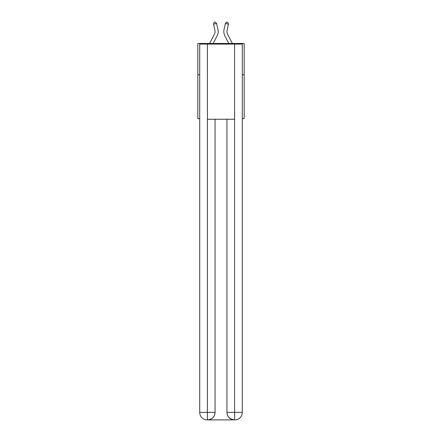 <?xml version="1.0" encoding="UTF-8"?>
<svg xmlns="http://www.w3.org/2000/svg" width="442" height="442" viewBox="0 0 442 442"><rect width="100%" height="100%" fill="white"/><g stroke="black" fill="none" stroke-linecap="round" stroke-linejoin="round"><path stroke-width="0.66" d="M199.707 74.781L197.823 74.781L197.823 43.465L244.177 43.465L244.177 118.627L242.293 118.627M197.823 74.781L197.823 118.627L199.707 118.627M244.177 74.781L242.293 74.781M209.607 43.465L214.337 34.443A6.265 6.265 0 0 0 214.895 30.144L213.53 24.177L216.586 23.481L217.945 29.448A9.398 9.398 0 0 1 217.11 35.896L213.143 43.465M232.393 43.465L227.663 34.443A6.265 6.265 0 0 1 227.105 30.144L228.47 24.177L225.414 23.481L224.055 29.448A9.398 9.398 0 0 0 224.89 35.896L228.857 43.465M207.221 419.9A7.514 7.514 0 0 1 199.707 412.386L215.05 412.386L215.05 119.252L215.05 412.386A7.514 7.514 0 0 1 207.536 419.9L207.221 419.9A7.514 7.514 0 0 1 199.707 412.386L199.707 44.09L207.408 44.09L207.408 119.252L234.591 119.252L234.591 44.09L207.408 44.09M234.591 44.09L242.293 44.09L242.293 412.386A7.514 7.514 0 0 1 234.779 419.9L234.464 419.9A7.514 7.514 0 0 1 226.95 412.386L226.95 119.252L226.95 412.386C227.332 416.812 229.84 419.32 234.464 419.9L207.536 419.9C212.182 419.414 214.685 416.905 215.05 412.386M226.95 412.386L234.591 412.386L234.652 419.9M207.408 119.252L207.408 419.9M227.663 34.443A6.265 6.265 0 0 1 227.105 30.144A6.265 6.265 0 0 0 227.663 34.443A6.265 6.265 0 0 1 227.105 30.144A6.265 6.265 0 0 0 227.663 34.443A6.265 6.265 0 0 1 227.105 30.144A6.265 6.265 0 0 0 227.663 34.443A6.265 6.265 0 0 1 227.105 30.144A6.265 6.265 0 0 0 227.663 34.443A6.265 6.265 0 0 1 227.105 30.144A6.265 6.265 0 0 0 227.663 34.443A6.265 6.265 0 0 1 227.105 30.144A6.265 6.265 0 0 0 227.663 34.443A6.265 6.265 0 0 1 227.105 30.144A6.265 6.265 0 0 0 227.663 34.443A6.265 6.265 0 0 1 227.105 30.144A6.265 6.265 0 0 0 227.663 34.443A6.265 6.265 0 0 1 227.105 30.144A6.265 6.265 0 0 0 227.663 34.443A6.265 6.265 0 0 1 227.105 30.144A6.265 6.265 0 0 0 227.663 34.443M225.414 23.481L224.055 29.448L225.414 23.481L224.055 29.448L225.414 23.481L224.055 29.448L225.414 23.481L224.055 29.448L225.414 23.481L224.055 29.448L225.414 23.481L224.055 29.448L225.414 23.481L224.055 29.448L225.414 23.481L224.055 29.448L225.414 23.481L224.055 29.448L225.414 23.481L224.055 29.448L225.414 23.481L226.691 22.1L227.912 22.376L228.47 24.177M214.337 34.443A6.265 6.265 0 0 0 214.895 30.144A6.265 6.265 0 0 1 214.337 34.443A6.265 6.265 0 0 0 214.895 30.144A6.265 6.265 0 0 1 214.337 34.443A6.265 6.265 0 0 0 214.895 30.144A6.265 6.265 0 0 1 214.337 34.443A6.265 6.265 0 0 0 214.895 30.144A6.265 6.265 0 0 1 214.337 34.443A6.265 6.265 0 0 0 214.895 30.144A6.265 6.265 0 0 1 214.337 34.443A6.265 6.265 0 0 0 214.895 30.144A6.265 6.265 0 0 1 214.337 34.443A6.265 6.265 0 0 0 214.895 30.144A6.265 6.265 0 0 1 214.337 34.443M213.53 24.177L214.088 22.376L215.309 22.1L216.586 23.481M234.591 119.252L234.591 412.386L242.293 412.386"/></g></svg>
